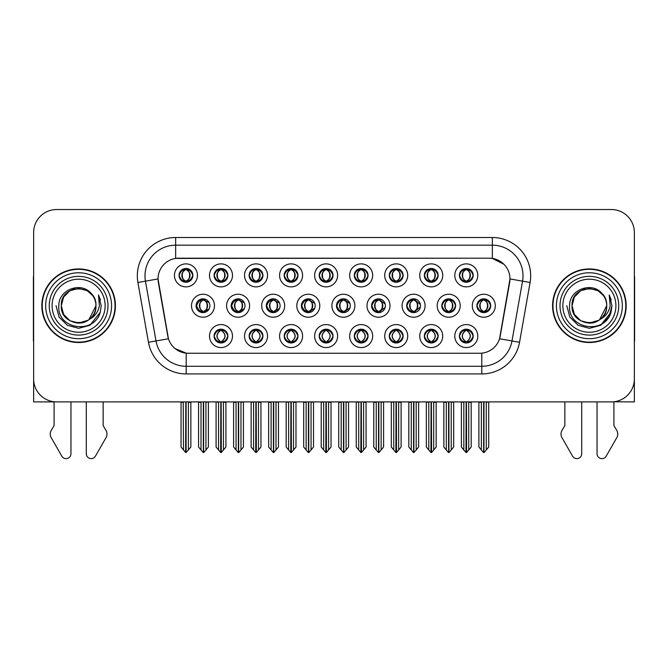<?xml version="1.0" encoding="UTF-8"?>
<svg xmlns="http://www.w3.org/2000/svg" width="668" height="668" viewBox="0 0 668 668"><rect width="100%" height="100%" fill="white"/><g stroke="black" fill="none" stroke-linecap="round" stroke-linejoin="round"><path stroke-width="1" d="M249.139 275.375A6.897 6.897 0 0 0 256.036 282.272A6.897 6.897 0 0 0 262.933 275.375A6.897 6.897 0 0 0 256.036 268.478A6.897 6.897 0 0 0 249.139 275.375L249.206 275.375C250.567 271.617 252.354 269.763 254.575 269.805L254.107 268.753M244.538 275.375A11.498 11.498 0 0 0 256.036 286.873A11.498 11.498 0 0 0 267.534 275.375A11.498 11.498 0 0 0 256.036 263.877A11.498 11.498 0 0 0 244.538 275.375M319.221 336.079A6.897 6.897 0 0 0 326.118 342.976A6.897 6.897 0 0 0 333.023 336.079A6.897 6.897 0 0 0 326.118 329.182A6.897 6.897 0 0 0 319.221 336.079L319.287 336.079C320.59 339.787 322.385 341.649 324.665 341.649L325.483 341.649C320.916 337.933 320.916 334.217 325.483 330.501L325.708 330.501C321.024 334.217 321.024 337.933 325.708 341.649L325.132 342.901L325.717 341.649M314.628 336.079A11.498 11.498 0 0 0 326.118 347.569A11.498 11.498 0 0 0 337.616 336.079A11.498 11.498 0 0 0 326.118 324.581A11.498 11.498 0 0 0 314.628 336.079M179.057 275.375A6.897 6.897 0 0 0 185.954 282.272A6.897 6.897 0 0 0 192.852 275.375A6.897 6.897 0 0 0 185.954 268.478A6.897 6.897 0 0 0 179.057 275.375L179.116 275.375C180.485 271.617 182.272 269.763 184.493 269.805L184.026 268.753M174.457 275.375A11.498 11.498 0 0 0 185.954 286.873A11.498 11.498 0 0 0 197.452 275.375A11.498 11.498 0 0 0 185.954 263.877A11.498 11.498 0 0 0 174.457 275.375M441.807 305.727A6.897 6.897 0 0 0 448.704 312.624A6.897 6.897 0 0 0 455.601 305.727A6.897 6.897 0 0 0 448.704 298.83A6.897 6.897 0 0 0 441.807 305.727L441.932 305.727C443.293 301.969 445.088 300.116 447.31 300.157L446.834 299.089M437.206 305.727A11.498 11.498 0 0 0 448.704 317.225A11.498 11.498 0 0 0 460.202 305.727A11.498 11.498 0 0 0 448.704 294.229A11.498 11.498 0 0 0 437.206 305.727M301.393 305.727A6.897 6.897 0 0 0 308.29 312.624A6.897 6.897 0 0 0 315.187 305.727A6.897 6.897 0 0 0 308.29 298.83A6.897 6.897 0 0 0 301.393 305.727L301.769 305.727C303.13 301.969 304.917 300.116 307.138 300.157L306.637 299.03M296.801 305.727A11.498 11.498 0 0 0 308.29 317.225A11.498 11.498 0 0 0 319.788 305.727A11.498 11.498 0 0 0 308.29 294.229A11.498 11.498 0 0 0 296.801 305.727M424.347 336.079A6.897 6.897 0 0 0 431.244 342.976A6.897 6.897 0 0 0 438.141 336.079A6.897 6.897 0 0 0 431.244 329.182A6.897 6.897 0 0 0 424.347 336.079L424.414 336.079C425.716 339.787 427.512 341.649 429.791 341.649L430.61 341.649C426.042 337.933 426.042 334.217 430.61 330.501L430.835 330.501C426.151 334.217 426.151 337.933 430.835 341.649L430.259 342.901L430.835 341.649C425.984 337.933 425.984 334.217 430.835 330.501L430.259 329.249L430.835 330.501L429.791 330.501C427.553 330.46 425.758 332.313 424.414 336.079M419.746 336.079A11.498 11.498 0 0 0 431.244 347.569A11.498 11.498 0 0 0 442.742 336.079A11.498 11.498 0 0 0 431.244 324.581A11.498 11.498 0 0 0 419.746 336.079M459.392 336.079A6.897 6.897 0 0 0 466.289 342.976A6.897 6.897 0 0 0 473.186 336.079A6.897 6.897 0 0 0 466.289 329.182A6.897 6.897 0 0 0 459.392 336.079L459.45 336.079C460.761 339.787 462.557 341.649 464.828 341.649L465.646 341.649C461.087 337.933 461.087 334.217 465.646 330.501L465.872 330.501C461.196 334.217 461.196 337.933 465.872 341.649L465.304 342.901L465.88 341.649C461.029 337.933 461.029 334.217 465.88 330.501L465.304 329.249L465.88 330.501L464.828 330.501C462.598 330.46 460.803 332.313 459.45 336.079M454.791 336.079A11.498 11.498 0 0 0 466.289 347.569A11.498 11.498 0 0 0 477.787 336.079A11.498 11.498 0 0 0 466.289 324.581A11.498 11.498 0 0 0 454.791 336.079M319.221 275.375A6.897 6.897 0 0 0 326.118 282.272A6.897 6.897 0 0 0 333.023 275.375A6.897 6.897 0 0 0 326.118 268.478A6.897 6.897 0 0 0 319.221 275.375L319.287 275.375C320.648 271.617 322.444 269.763 324.665 269.805L324.189 268.753M314.628 275.375A11.498 11.498 0 0 0 326.118 286.873A11.498 11.498 0 0 0 337.616 275.375A11.498 11.498 0 0 0 326.118 263.877A11.498 11.498 0 0 0 314.628 275.375M476.91 305.727A6.897 6.897 0 0 0 483.807 312.624A6.897 6.897 0 0 0 490.704 305.727A6.897 6.897 0 0 0 483.807 298.83A6.897 6.897 0 0 0 476.91 305.727L476.977 305.727C478.338 301.969 480.125 300.116 482.346 300.157L481.878 299.105M472.309 305.727A11.498 11.498 0 0 0 483.807 317.225A11.498 11.498 0 0 0 495.305 305.727A11.498 11.498 0 0 0 483.807 294.229A11.498 11.498 0 0 0 472.309 305.727M266.29 305.727A6.897 6.897 0 0 0 273.187 312.624A6.897 6.897 0 0 0 280.084 305.727A6.897 6.897 0 0 0 273.187 298.83A6.897 6.897 0 0 0 266.29 305.727L266.724 305.727C268.085 301.969 269.88 300.116 272.101 300.157L271.592 299.014M261.697 305.727A11.498 11.498 0 0 0 273.187 317.225A11.498 11.498 0 0 0 284.685 305.727A11.498 11.498 0 0 0 273.187 294.229A11.498 11.498 0 0 0 261.697 305.727M371.6 305.727A6.897 6.897 0 0 0 378.497 312.624A6.897 6.897 0 0 0 385.394 305.727A6.897 6.897 0 0 0 378.497 298.83A6.897 6.897 0 0 0 371.6 305.727L371.851 305.727C373.212 301.969 375.007 300.116 377.22 300.157L376.735 299.055M366.999 305.727A11.498 11.498 0 0 0 378.497 317.225A11.498 11.498 0 0 0 389.995 305.727A11.498 11.498 0 0 0 378.497 294.229A11.498 11.498 0 0 0 366.999 305.727M196.083 305.727A6.897 6.897 0 0 0 202.98 312.624A6.897 6.897 0 0 0 209.886 305.727A6.897 6.897 0 0 0 202.98 298.83A6.897 6.897 0 0 0 196.083 305.727L196.642 305.727C198.004 301.969 199.79 300.116 202.012 300.157L201.494 298.988M191.491 305.727A11.498 11.498 0 0 0 202.98 317.225A11.498 11.498 0 0 0 214.478 305.727A11.498 11.498 0 0 0 202.98 294.229A11.498 11.498 0 0 0 191.491 305.727M459.392 275.375A6.897 6.897 0 0 0 466.289 282.272A6.897 6.897 0 0 0 473.186 275.375A6.897 6.897 0 0 0 466.289 268.478A6.897 6.897 0 0 0 459.392 275.375L459.459 275.375C460.82 271.617 462.607 269.763 464.828 269.805L464.36 268.753M454.791 275.375A11.498 11.498 0 0 0 466.289 286.873A11.498 11.498 0 0 0 477.787 275.375A11.498 11.498 0 0 0 466.289 263.877A11.498 11.498 0 0 0 454.791 275.375M354.265 336.079A6.897 6.897 0 0 0 361.163 342.976A6.897 6.897 0 0 0 368.06 336.079A6.897 6.897 0 0 0 361.163 329.182A6.897 6.897 0 0 0 354.265 336.079L354.332 336.079C355.635 339.787 357.43 341.649 359.701 341.649L360.52 341.649C355.96 337.933 355.96 334.217 360.52 330.501L360.745 330.501C356.069 334.217 356.069 337.933 360.745 341.649L360.177 342.901L360.753 341.649C355.902 337.933 355.902 334.217 360.753 330.501L360.177 329.249L360.753 330.501L359.701 330.501C357.472 330.46 355.677 332.313 354.332 336.079M349.665 336.079A11.498 11.498 0 0 0 361.163 347.569A11.498 11.498 0 0 0 372.661 336.079A11.498 11.498 0 0 0 361.163 324.581A11.498 11.498 0 0 0 349.665 336.079M424.347 275.375A6.897 6.897 0 0 0 431.244 282.272A6.897 6.897 0 0 0 438.141 275.375A6.897 6.897 0 0 0 431.244 268.478A6.897 6.897 0 0 0 424.347 275.375L424.414 275.375C425.775 271.617 427.562 269.763 429.783 269.805L429.315 268.753M419.746 275.375A11.498 11.498 0 0 0 431.244 286.873A11.498 11.498 0 0 0 442.742 275.375A11.498 11.498 0 0 0 431.244 263.877A11.498 11.498 0 0 0 419.746 275.375M284.184 336.079A6.897 6.897 0 0 0 291.081 342.976A6.897 6.897 0 0 0 297.978 336.079A6.897 6.897 0 0 0 291.081 329.182A6.897 6.897 0 0 0 284.184 336.079L284.242 336.079C285.553 339.787 287.34 341.649 289.62 341.649L290.438 341.649C285.871 337.933 285.871 334.217 290.438 330.501L290.663 330.501C285.979 334.217 285.979 337.933 290.663 341.649L290.087 342.901L290.672 341.649C285.82 337.933 285.82 334.217 290.672 330.501L290.087 329.249L290.672 330.501L289.62 330.501C287.382 330.46 285.595 332.313 284.242 336.079M279.583 336.079A11.498 11.498 0 0 0 291.081 347.569A11.498 11.498 0 0 0 302.579 336.079A11.498 11.498 0 0 0 291.081 324.581A11.498 11.498 0 0 0 279.583 336.079M336.497 305.727A6.897 6.897 0 0 0 343.394 312.624A6.897 6.897 0 0 0 350.291 305.727A6.897 6.897 0 0 0 343.394 298.83A6.897 6.897 0 0 0 336.497 305.727L336.806 305.727C338.167 301.969 339.962 300.116 342.183 300.157L341.69 299.039M331.896 305.727A11.498 11.498 0 0 0 343.394 317.225A11.498 11.498 0 0 0 354.892 305.727A11.498 11.498 0 0 0 343.394 294.229A11.498 11.498 0 0 0 331.896 305.727M214.094 336.079A6.897 6.897 0 0 0 220.991 342.976A6.897 6.897 0 0 0 227.897 336.079A6.897 6.897 0 0 0 220.991 329.182A6.897 6.897 0 0 0 214.094 336.079L214.161 336.079C215.472 339.787 217.259 341.649 219.538 341.649L220.356 341.649C215.789 337.933 215.789 334.217 220.356 330.501L220.582 330.501C215.898 334.217 215.898 337.933 220.582 341.649L220.006 342.901L220.59 341.649C215.739 337.933 215.739 334.217 220.59 330.501L220.014 329.249L220.582 330.501L219.538 330.501C217.3 330.46 215.505 332.313 214.161 336.079M209.501 336.079A11.498 11.498 0 0 0 220.991 347.569A11.498 11.498 0 0 0 232.489 336.079A11.498 11.498 0 0 0 220.991 324.581A11.498 11.498 0 0 0 209.501 336.079M389.31 275.375A6.897 6.897 0 0 0 396.207 282.272A6.897 6.897 0 0 0 403.105 275.375A6.897 6.897 0 0 0 396.207 268.478A6.897 6.897 0 0 0 389.31 275.375L389.369 275.375C390.73 271.617 392.525 269.763 394.746 269.805L394.279 268.753M384.71 275.375A11.498 11.498 0 0 0 396.207 286.873A11.498 11.498 0 0 0 407.705 275.375A11.498 11.498 0 0 0 396.207 263.877A11.498 11.498 0 0 0 384.71 275.375M284.184 275.375A6.897 6.897 0 0 0 291.081 282.272A6.897 6.897 0 0 0 297.978 275.375A6.897 6.897 0 0 0 291.081 268.478A6.897 6.897 0 0 0 284.184 275.375L284.242 275.375C285.603 271.617 287.399 269.763 289.62 269.805L289.152 268.753M279.583 275.375A11.498 11.498 0 0 0 291.081 286.873A11.498 11.498 0 0 0 302.579 275.375A11.498 11.498 0 0 0 291.081 263.877A11.498 11.498 0 0 0 279.583 275.375M249.139 336.079A6.897 6.897 0 0 0 256.036 342.976A6.897 6.897 0 0 0 262.933 336.079A6.897 6.897 0 0 0 256.036 329.182A6.897 6.897 0 0 0 249.139 336.079L249.206 336.079C250.508 339.787 252.304 341.649 254.583 341.649L255.393 341.649C250.834 337.933 250.834 334.217 255.393 330.501L255.619 330.501C250.943 334.217 250.943 337.933 255.619 341.649L255.051 342.901L255.627 341.649C250.776 337.933 250.776 334.217 255.627 330.501L255.051 329.249L255.627 330.501L254.583 330.501C252.345 330.46 250.55 332.313 249.206 336.079M244.538 336.079A11.498 11.498 0 0 0 256.036 347.569A11.498 11.498 0 0 0 267.534 336.079A11.498 11.498 0 0 0 256.036 324.581A11.498 11.498 0 0 0 244.538 336.079M354.265 275.375A6.897 6.897 0 0 0 361.163 282.272A6.897 6.897 0 0 0 368.06 275.375A6.897 6.897 0 0 0 361.163 268.478A6.897 6.897 0 0 0 354.265 275.375L354.332 275.375C355.693 271.617 357.48 269.763 359.701 269.805L359.234 268.753M349.665 275.375A11.498 11.498 0 0 0 361.163 286.873A11.498 11.498 0 0 0 372.661 275.375A11.498 11.498 0 0 0 361.163 263.877A11.498 11.498 0 0 0 349.665 275.375M231.186 305.727A6.897 6.897 0 0 0 238.084 312.624A6.897 6.897 0 0 0 244.989 305.727A6.897 6.897 0 0 0 238.084 298.83A6.897 6.897 0 0 0 231.186 305.727L231.679 305.727C233.04 301.969 234.835 300.116 237.056 300.157L236.539 299.005M226.594 305.727A11.498 11.498 0 0 0 238.084 317.225A11.498 11.498 0 0 0 249.581 305.727A11.498 11.498 0 0 0 238.084 294.229A11.498 11.498 0 0 0 226.594 305.727M406.703 305.727A6.897 6.897 0 0 0 413.601 312.624A6.897 6.897 0 0 0 420.498 305.727A6.897 6.897 0 0 0 413.601 298.83A6.897 6.897 0 0 0 406.703 305.727L406.895 305.727C408.257 301.969 410.043 300.116 412.265 300.157L411.78 299.072M402.103 305.727A11.498 11.498 0 0 0 413.601 317.225A11.498 11.498 0 0 0 425.099 305.727A11.498 11.498 0 0 0 413.601 294.229A11.498 11.498 0 0 0 402.103 305.727M214.094 275.375A6.897 6.897 0 0 0 220.991 282.272A6.897 6.897 0 0 0 227.897 275.375A6.897 6.897 0 0 0 220.991 268.478A6.897 6.897 0 0 0 214.094 275.375L214.161 275.375C215.522 271.617 217.317 269.763 219.538 269.805L219.071 268.753M209.501 275.375A11.498 11.498 0 0 0 220.991 286.873A11.498 11.498 0 0 0 232.489 275.375A11.498 11.498 0 0 0 220.991 263.877A11.498 11.498 0 0 0 209.501 275.375M389.31 336.079A6.897 6.897 0 0 0 396.207 342.976A6.897 6.897 0 0 0 403.105 336.079A6.897 6.897 0 0 0 396.207 329.182A6.897 6.897 0 0 0 389.31 336.079L389.369 336.079C390.68 339.787 392.467 341.649 394.746 341.649L395.565 341.649C390.997 337.933 390.997 334.217 395.565 330.501L395.79 330.501C391.106 334.217 391.106 337.933 395.79 341.649L395.214 342.901L395.798 341.649C390.947 337.933 390.947 334.217 395.798 330.501L395.214 329.249L395.798 330.501L394.746 330.501C392.508 330.46 390.722 332.313 389.369 336.079M384.71 336.079A11.498 11.498 0 0 0 396.207 347.569A11.498 11.498 0 0 0 407.705 336.079A11.498 11.498 0 0 0 396.207 324.581A11.498 11.498 0 0 0 384.71 336.079M158.024 278.898A20.691 20.691 0 0 0 158.341 282.489L167.802 336.146A20.691 20.691 0 0 0 188.176 353.247L479.824 353.247A20.691 20.691 0 0 0 500.198 336.146L509.659 282.489A20.691 20.691 0 0 0 489.285 258.207L178.715 258.207A20.691 20.691 0 0 0 158.024 278.898L158.249 275.834M613.909 401.777L634.366 401.911L634.366 232.531A22.996 22.996 0 0 0 611.379 209.535L56.621 209.535A22.996 22.996 0 0 0 33.634 232.531L33.634 401.911L54.091 401.911L54.091 425.641L51.369 430.134A7.665 7.665 0 0 0 50.818 436.964L61.823 456.186A4.893 4.893 0 0 0 70.958 453.739L70.958 401.911M564.852 401.911L564.852 425.641L562.13 430.134A7.665 7.665 0 0 0 561.571 436.964L572.585 456.186A4.893 4.893 0 0 0 581.711 453.739L581.711 401.911L597.042 401.911L597.042 453.739A4.893 4.893 0 0 0 606.177 456.186L617.182 436.964A7.665 7.665 0 0 0 616.631 430.134L613.909 425.641L613.909 401.911M41.834 305.727A36.79 36.79 0 0 0 78.624 342.517A36.79 36.79 0 0 0 115.414 305.727A36.79 36.79 0 0 0 78.624 268.937A36.79 36.79 0 0 0 41.834 305.727M552.586 305.727A36.79 36.79 0 0 0 589.376 342.517A36.79 36.79 0 0 0 626.166 305.727A36.79 36.79 0 0 0 589.376 268.937A36.79 36.79 0 0 0 552.586 305.727M175.651 237.507L492.349 237.507A38.318 38.318 0 0 1 530.091 282.489L519.545 342.275A38.318 38.318 0 0 1 481.803 373.938L186.197 373.938A38.318 38.318 0 0 1 148.455 342.275L137.909 282.489A38.318 38.318 0 0 1 175.651 237.507L175.651 245.173L492.349 245.173A30.661 30.661 0 0 1 522.543 281.161L511.997 340.939A30.661 30.661 0 0 1 481.803 366.273L186.197 366.273A30.661 30.661 0 0 1 156.003 340.939L145.457 281.161A30.661 30.661 0 0 1 175.651 245.173L175.651 258.433L489.285 258.207L492.349 258.433L503.914 264.261M479.824 353.247L188.176 353.247M186.197 373.938L186.197 353.147L175.15 348.629M530.091 282.489L509.976 278.94L499.564 338.751L519.545 342.275M148.455 342.275L168.436 338.751L158.024 278.94L145.457 281.161A30.661 30.661 0 0 1 144.998 275.834M500.198 336.146L500.073 336.797M167.927 336.797L167.802 336.146M611.379 209.535L56.621 209.535M33.634 232.531L33.634 378.923A22.996 22.996 0 0 0 56.621 401.911L611.379 401.911A22.996 22.996 0 0 0 634.366 378.923L634.366 232.531M463.834 449.948L463.834 402.295L461.379 401.911L461.379 447.026L465.972 452.503L466.139 401.911M471.19 401.911L471.19 447.026L466.606 452.503L466.439 401.911M471.19 447.026L471.19 402.295L468.744 402.295L468.744 449.948M467.475 329.282L466.932 330.501C471.491 334.217 471.491 337.933 466.932 341.649L466.707 341.649C471.383 337.933 471.383 334.217 466.707 330.501L467.274 329.249L466.698 330.501C471.55 334.217 471.55 337.933 466.698 341.649L467.274 342.901L466.707 341.649L467.75 341.649C469.98 341.699 471.775 339.837 473.119 336.062C471.808 332.355 470.013 330.501 467.75 330.501L468.218 329.449M466.932 330.501L467.75 330.501M490.704 305.727L490.646 305.727C489.318 302.019 487.523 300.157 485.269 300.157L484.45 300.157C486.646 301.326 487.799 303.18 487.932 305.727C487.799 308.265 486.646 310.127 484.45 311.296L485.269 311.296L485.736 312.348M482.622 298.93L483.164 300.157L482.346 300.157M484.225 300.157L484.225 300.157C488.5 300.299 488.642 310.578 484.216 311.296L484.793 312.549L484.225 311.296C486.471 310.127 487.665 308.265 487.799 305.727C487.665 303.18 486.471 301.326 484.225 300.157L484.801 298.897L484.216 300.157M490.646 305.727C489.26 309.509 487.473 311.363 485.269 311.296M483.164 300.157L483.164 300.157C480.977 301.326 479.816 303.18 479.691 305.727C479.816 308.265 480.977 310.127 483.164 311.296L482.346 311.296C480.192 311.438 478.405 309.576 476.977 305.727M483.164 311.296L483.39 311.296C481.144 310.127 479.958 308.265 479.824 305.727C479.958 303.18 481.144 301.326 483.39 300.157C479.115 300.299 478.981 310.578 483.398 311.296L482.622 312.524M488.717 402.295L488.717 447.026L486.262 449.948L486.262 402.295L488.717 401.911M478.906 401.911L478.906 447.026L483.498 452.503L484.125 452.503L486.262 449.948M483.966 401.911L483.966 452.503M481.077 401.911L481.361 402.295L478.906 402.295M481.361 402.295L481.361 449.948M483.657 452.503L483.657 401.911M473.186 275.375L473.119 275.375C471.792 271.667 470.005 269.805 467.75 269.805L466.707 269.805L467.283 268.544L466.698 269.805C470.982 269.947 471.115 280.234 466.698 280.944L467.274 282.205L466.707 280.944C468.953 279.775 470.138 277.913 470.272 275.375C470.138 272.828 468.953 270.974 466.707 269.805L466.932 269.805C469.12 270.974 470.28 272.828 470.414 275.375C470.28 277.913 469.12 279.775 466.932 280.944L467.75 280.944L468.218 281.996M465.103 282.172L465.646 280.944C463.458 279.775 462.298 277.913 462.164 275.375C462.298 272.828 463.458 270.974 465.646 269.805L465.872 269.805C463.625 270.974 462.44 272.828 462.306 275.375C462.44 277.913 463.625 279.775 465.872 280.944L465.295 282.197L465.88 280.944C461.463 280.234 461.596 269.947 465.88 269.805L464.828 269.805M473.119 275.375C471.742 279.157 469.946 281.011 467.75 280.944M465.646 280.944L464.828 280.944C462.673 281.086 460.887 279.224 459.459 275.375M33.634 275.492A15.331 15.331 0 0 0 33.4 278.13L33.4 340.981A15.331 15.331 0 0 1 33.634 340.964M33.634 354.775L33.634 347.109M86.289 401.911L86.289 453.739A4.893 4.893 0 0 0 95.415 456.186L106.429 436.964A7.665 7.665 0 0 0 105.87 430.134L103.148 425.641L103.148 401.911M428.798 449.948L428.798 402.295L426.343 401.911L426.343 447.026L430.935 452.503L431.094 401.911M436.154 401.911L436.154 447.026L431.561 452.503L431.403 401.911M436.154 447.026L436.154 402.295L433.699 402.295L433.699 449.948M432.43 329.282L431.887 330.501C436.454 334.217 436.454 337.933 431.887 341.649L431.662 341.649C436.346 337.933 436.346 334.217 431.662 330.501L432.238 329.249L431.662 330.501C436.505 334.217 436.505 337.933 431.653 341.649L432.238 342.901L431.653 341.649L432.705 341.649C434.943 341.699 436.73 339.837 438.083 336.062C436.763 332.355 434.977 330.501 432.705 330.501L433.173 329.449M431.887 330.501L432.705 330.501M393.753 449.948L393.753 402.295L391.298 401.911L391.298 447.026L395.89 452.503L396.049 401.911M401.109 401.911L401.109 447.026L396.516 452.503L396.358 401.911M401.109 447.026L401.109 402.295L398.654 402.295L398.654 449.948M397.393 329.282L396.842 330.501C401.41 334.217 401.41 337.933 396.842 341.649L396.617 341.649C401.301 337.933 401.301 334.217 396.617 330.501L397.193 329.249M397.393 342.868L396.617 341.649L397.193 342.901M396.842 330.501L397.66 330.501L398.128 329.449M396.842 341.649L397.66 341.649C399.898 341.699 401.693 339.837 403.038 336.062C401.727 332.355 399.932 330.501 397.66 330.501M358.708 449.948L358.708 402.295L356.261 401.911L356.261 447.026L360.845 452.503L361.012 401.911M366.064 401.911L366.064 447.026L361.48 452.503L361.313 401.911M366.064 447.026L366.064 402.295L363.617 402.295L363.617 449.948M362.348 329.282L361.805 330.501C366.365 334.217 366.365 337.933 361.805 341.649L361.58 341.649C366.256 337.933 366.256 334.217 361.58 330.501L362.148 329.249L361.572 330.501C366.423 334.217 366.423 337.933 361.572 341.649L362.148 342.901L361.58 341.649L362.624 341.649C364.862 341.699 366.649 339.837 368.001 336.062C366.682 332.355 364.887 330.501 362.624 330.501L363.091 329.449M361.805 330.501L362.624 330.501M323.671 449.948L323.671 402.295L321.216 401.911L321.216 447.026L325.809 452.503L325.967 401.911M331.027 401.911L331.027 447.026L326.435 452.503L326.276 401.911M331.027 447.026L331.027 402.295L328.572 402.295L328.572 449.948M327.312 329.282L326.761 330.501C331.328 334.217 331.328 337.933 326.761 341.649L326.535 341.649C331.219 337.933 331.219 334.217 326.535 330.501L327.111 329.249L326.535 330.501C331.378 334.217 331.378 337.933 326.527 341.649L327.111 342.901L326.527 341.649L327.579 341.649C329.817 341.699 331.612 339.837 332.956 336.062C331.637 332.355 329.85 330.501 327.579 330.501L328.046 329.449M324.932 329.282L325.717 330.501M326.761 330.501L327.579 330.501M325.483 330.501L324.665 330.501C322.427 330.46 320.632 332.313 319.287 336.079M450.224 311.296C452.428 311.363 454.223 309.509 455.601 305.727C454.273 302.019 452.478 300.157 450.224 300.157L449.414 300.157C451.601 301.326 452.762 303.18 452.887 305.727C452.762 308.265 451.601 310.127 449.414 311.296L450.224 311.296L450.691 312.332M447.577 298.922L448.128 300.157L447.31 300.157M449.756 298.905L449.188 300.157C453.463 300.299 453.597 310.578 449.18 311.296L449.748 312.541M448.128 300.157L448.128 300.157C445.932 301.326 444.771 303.18 444.646 305.727C444.771 308.265 445.932 310.127 448.128 311.296L447.31 311.296C445.155 311.438 443.36 309.576 441.932 305.727M448.128 311.296L448.353 311.296C446.107 310.127 444.913 308.265 444.779 305.727C444.913 303.18 446.107 301.326 448.353 300.157C444.078 300.299 443.936 310.578 448.353 311.296L447.577 312.532M453.672 402.295L453.672 447.026L451.217 449.948L451.217 402.295L453.672 401.911M443.861 401.911L443.861 447.026L448.453 452.503L449.08 452.503L451.217 449.948M448.921 401.911L448.921 452.503M446.032 401.911L446.316 402.295L443.861 402.295M446.316 402.295L446.316 449.948M448.612 452.503L448.612 401.911M420.406 304.566L415.187 300.157L414.369 300.157C416.556 301.326 417.717 303.18 417.851 305.727C417.717 308.265 416.556 310.127 414.369 311.296L415.187 311.296L415.638 312.315M412.532 298.913L413.083 300.157L412.265 300.157M414.143 300.157L414.711 298.913L414.135 300.157C418.418 300.299 418.552 310.578 414.135 311.296L414.703 312.532L414.143 311.296C416.389 310.127 417.575 308.265 417.709 305.727C417.575 303.18 416.389 301.326 414.143 300.157M420.406 306.871L415.187 311.296M413.083 300.157L413.083 300.157C410.895 301.326 409.734 303.18 409.601 305.727C409.734 308.265 410.895 310.127 413.083 311.296L412.265 311.296C410.11 311.438 408.323 309.576 406.895 305.727M413.083 311.296L413.308 311.296C411.062 310.127 409.876 308.265 409.743 305.727C409.876 303.18 411.062 301.326 413.308 300.157C409.033 300.299 408.899 310.578 413.317 311.296L412.532 312.541M418.627 402.295L418.627 447.026L416.181 449.948L416.181 402.295L418.627 401.911M408.824 401.911L408.824 447.026L413.409 452.503L414.043 452.503L416.181 449.948M413.876 401.911L413.876 452.503M410.987 401.911L411.271 402.295L408.824 402.295M411.271 402.295L411.271 449.948M413.575 452.503L413.575 401.911M385.194 304.065L380.142 300.157L379.324 300.157C381.52 301.326 382.672 303.18 382.806 305.727C382.672 308.265 381.52 310.127 379.324 311.296L380.142 311.296L380.593 312.298M377.487 298.905L378.038 300.157L377.22 300.157M379.098 300.157L379.098 300.157C383.374 300.299 383.515 310.578 379.098 311.296L379.658 312.524L379.098 311.296C381.344 310.127 382.539 308.265 382.672 305.727C382.539 303.18 381.344 301.326 379.098 300.157L379.666 298.922L379.098 300.157M385.202 307.372L380.142 311.296M378.038 300.157L378.038 300.157C375.85 301.326 374.69 303.18 374.564 305.727C374.69 308.265 375.85 310.127 378.038 311.296L377.22 311.296C375.065 311.438 373.278 309.576 371.851 305.727M378.038 311.296L378.263 311.296C376.017 310.127 374.831 308.265 374.698 305.727C374.831 303.18 376.017 301.326 378.263 300.157C373.988 300.299 373.855 310.578 378.272 311.296L377.487 312.549M383.591 402.295L383.591 447.026L381.136 449.948L381.136 402.295L383.591 401.911M373.779 401.911L373.779 447.026L378.372 452.503L378.998 452.503L381.136 449.948M378.839 401.911L378.839 452.503M375.95 401.911L376.234 402.295L373.779 402.295M376.234 402.295L376.234 449.948M378.531 452.503L378.531 401.911M349.99 303.689L345.106 300.157L344.287 300.157C346.475 301.326 347.636 303.18 347.761 305.727C347.636 308.265 346.475 310.127 344.287 311.296L345.106 311.296L345.54 312.282M342.433 298.897L343.001 300.157L342.183 300.157M344.062 300.157L344.062 300.157C348.337 300.299 348.471 310.578 344.053 311.296L344.613 312.515L344.062 311.296C346.308 310.127 347.494 308.265 347.627 305.727C347.494 303.18 346.308 301.326 344.062 300.157L344.613 298.938L344.053 300.157M349.99 307.756L345.106 311.296M343.001 300.157L343.001 300.157C340.805 301.326 339.653 303.18 339.519 305.727C339.653 308.265 340.805 310.127 343.001 311.296L342.183 311.296C340.029 311.438 338.233 309.576 336.806 305.727M343.001 311.296L343.227 311.296C340.981 310.127 339.787 308.265 339.653 305.727C339.787 303.18 340.981 301.326 343.227 300.157C338.952 300.299 338.81 310.578 343.235 311.296L342.433 312.557M348.546 402.295L348.546 447.026L346.091 449.948L346.091 402.295L348.546 401.911M338.734 401.911L338.734 447.026L343.327 452.503L343.953 452.503L346.091 449.948M343.795 401.911L343.795 452.503M340.905 401.911L341.189 402.295L338.734 402.295M341.189 402.295L341.189 449.948M343.486 452.503L343.486 401.911M438.141 275.375L438.083 275.375C436.755 271.667 434.96 269.805 432.705 269.805L431.662 269.805L432.229 268.544L431.662 269.805C435.937 269.947 436.079 280.234 431.653 280.944L432.229 282.205L431.662 280.944C433.908 279.775 435.102 277.913 435.235 275.375C435.102 272.828 433.908 270.974 431.662 269.805L431.887 269.805C434.083 270.974 435.235 272.828 435.369 275.375C435.235 277.913 434.083 279.775 431.887 280.944L432.705 280.944L433.173 281.996M430.058 282.172L430.601 280.944C428.413 279.775 427.253 277.913 427.128 275.375C427.253 272.828 428.413 270.974 430.601 269.805L430.827 269.805C428.58 270.974 427.395 272.828 427.261 275.375C427.395 277.913 428.58 279.775 430.827 280.944L430.259 282.197L430.835 280.944C426.418 280.234 426.551 269.947 430.835 269.805L429.783 269.805M438.083 275.375C436.697 279.157 434.91 281.011 432.705 280.944M430.601 280.944L429.783 280.944C427.629 281.086 425.842 279.224 424.414 275.375M403.105 275.375L403.038 275.375C401.71 271.667 399.915 269.805 397.669 269.805L396.625 269.805L397.193 268.544L396.625 269.805C400.9 269.947 401.034 280.234 396.617 280.944L397.193 282.205L396.625 280.944C398.871 279.775 400.057 277.913 400.19 275.375C400.057 272.828 398.871 270.974 396.625 269.805L396.85 269.805C399.038 270.974 400.199 272.828 400.324 275.375C400.199 277.913 399.038 279.775 396.85 280.944L397.669 280.944L398.136 281.996M395.013 282.172L395.565 280.944C393.368 279.775 392.216 277.913 392.083 275.375C392.216 272.828 393.368 270.974 395.565 269.805L395.79 269.805C393.544 270.974 392.35 272.828 392.216 275.375C392.35 277.913 393.544 279.775 395.79 280.944L395.214 282.197L395.79 280.944C391.373 280.234 391.515 269.947 395.79 269.805L394.746 269.805M403.038 275.375C401.66 279.157 399.865 281.011 397.669 280.944M395.565 280.944L394.746 280.944C392.592 281.086 390.797 279.224 389.369 275.375M368.06 275.375L368.001 275.375C366.665 271.667 364.878 269.805 362.624 269.805L361.58 269.805L362.156 268.544L361.572 269.805C365.855 269.947 365.989 280.234 361.572 280.944L362.148 282.205L361.58 280.944C363.826 279.775 365.012 277.913 365.145 275.375C365.012 272.828 363.826 270.974 361.58 269.805L361.805 269.805C363.993 270.974 365.154 272.828 365.287 275.375C365.154 277.913 363.993 279.775 361.805 280.944L362.624 280.944L363.091 281.996M359.977 282.172L360.52 280.944C358.332 279.775 357.171 277.913 357.038 275.375C357.171 272.828 358.332 270.974 360.52 269.805L360.745 269.805C358.499 270.974 357.313 272.828 357.18 275.375C357.313 277.913 358.499 279.775 360.745 280.944L360.169 282.197L360.753 280.944C356.336 280.234 356.47 269.947 360.753 269.805L359.701 269.805M368.001 275.375C366.615 279.157 364.828 281.011 362.624 280.944M360.52 280.944L359.701 280.944C357.547 281.086 355.76 279.224 354.332 275.375M333.023 275.375L332.956 275.375C331.629 271.667 329.833 269.805 327.579 269.805L326.535 269.805L327.103 268.544L326.535 269.805C330.819 269.947 330.952 280.234 326.535 280.944L327.103 282.205L326.535 280.944C328.781 279.775 329.975 277.913 330.109 275.375C329.975 272.828 328.781 270.974 326.535 269.805L326.761 269.805C328.957 270.974 330.117 272.828 330.243 275.375C330.117 277.913 328.957 279.775 326.761 280.944L327.579 280.944L328.046 281.996M324.932 282.172L325.475 280.944C323.287 279.775 322.126 277.913 322.001 275.375C322.126 272.828 323.287 270.974 325.475 269.805L325.7 269.805C323.454 270.974 322.268 272.828 322.135 275.375C322.268 277.913 323.454 279.775 325.7 280.944L325.132 282.197L325.708 280.944C321.291 280.234 321.425 269.947 325.708 269.805L324.665 269.805M332.956 275.375C331.57 279.157 329.783 281.011 327.579 280.944M325.475 280.944L324.665 280.944C322.51 281.086 320.715 279.224 319.287 275.375M105.143 305.727A26.52 26.52 0 0 1 78.624 332.246A26.52 26.52 0 0 1 52.096 305.727A26.52 26.52 0 0 1 78.624 279.199A26.52 26.52 0 0 1 105.143 305.727M88.076 320.248L78.624 323.053L69.956 320.732L63.619 314.386L61.297 305.727C60.237 283.374 97.01 283.374 95.95 305.727C97.01 328.08 60.237 328.08 61.297 305.727C60.237 283.374 97.01 283.374 95.95 305.727L88.936 319.646A17.326 17.326 0 0 0 92.66 295.573C83.75 280.393 58.45 288.576 58.826 305.727C56.822 329.491 94.121 334.827 100.225 312.332L101.219 305.727L98.463 294.922L99.39 305.727C98.213 312.098 94.722 316.732 88.944 319.638L87.283 320.732L78.624 323.053L69.956 320.732L63.619 314.386L61.297 305.727L63.619 297.06L69.956 290.722M42.218 305.727A36.406 36.406 0 0 1 78.624 269.321A36.406 36.406 0 0 1 115.03 305.727A36.406 36.406 0 0 1 78.624 342.133A36.406 36.406 0 0 1 42.218 305.727M95.95 305.727C97.01 328.08 60.237 328.08 61.297 305.727L63.619 297.06L69.956 290.722L78.624 288.401L87.283 290.722L92.66 295.573M88.944 319.638C78.523 328.297 60.563 319.454 61.297 305.727C61.957 296.759 66.575 291.098 75.142 288.751M98.463 294.922L100.509 300.107M100.225 312.332L89.921 325.291L78.624 328.322L67.326 325.291L59.051 317.024L56.028 305.727M634.366 275.492A15.331 15.331 0 0 1 634.6 278.13L634.6 340.981A15.331 15.331 0 0 0 634.366 340.964M634.366 347.109L634.366 354.775M615.904 305.727A26.52 26.52 0 0 1 589.376 332.246A26.52 26.52 0 0 1 562.857 305.727A26.52 26.52 0 0 1 589.376 279.199A26.52 26.52 0 0 1 615.904 305.727M598.837 320.248L589.376 323.053L580.717 320.732L574.371 314.386L572.05 305.727C570.99 283.374 607.763 283.374 606.703 305.727C607.763 328.08 570.99 328.08 572.05 305.727C571.324 319.454 589.276 328.297 599.705 319.638A17.326 17.326 0 0 0 603.421 295.573C594.512 280.393 569.211 288.576 569.587 305.727C567.583 329.491 604.882 334.827 610.986 312.332L611.971 305.727L609.224 294.922L610.151 305.727C608.965 312.098 605.484 316.732 599.705 319.638L598.044 320.732L589.376 323.053L580.717 320.732L574.371 314.386L572.05 305.727L574.371 297.06L580.717 290.722M552.97 305.727A36.406 36.406 0 0 1 589.376 269.321A36.406 36.406 0 0 1 625.782 305.727A36.406 36.406 0 0 1 589.376 342.133A36.406 36.406 0 0 1 552.97 305.727M606.703 305.727C607.763 328.08 570.99 328.08 572.05 305.727C570.99 283.374 607.763 283.374 606.703 305.727L599.547 319.755M585.903 288.751C577.336 291.098 572.718 296.759 572.05 305.727L574.371 297.06L580.717 290.722L589.376 288.401L598.044 290.722L603.421 295.573M609.224 294.922L611.262 300.107L609.266 294.997M610.986 312.332L600.674 325.291L589.376 328.322L578.079 325.291L569.812 317.024L566.781 305.727L569.812 317.024L578.079 325.291L589.376 328.322L600.674 325.291L608.949 317.024L611.971 305.727M288.626 449.948L288.626 402.295L286.171 401.911L286.171 447.026L290.764 452.503L290.922 401.911M295.982 401.911L295.982 447.026L291.39 452.503L291.231 401.911M295.982 447.026L295.982 402.295L293.528 402.295L293.528 449.948M292.267 329.282L291.724 330.501C296.283 334.217 296.283 337.933 291.724 341.649L291.49 341.649C296.174 337.933 296.174 334.217 291.49 330.501L292.066 329.249M292.267 342.868L291.49 341.649L292.066 342.901M291.724 330.501L292.534 330.501L293.001 329.449M291.724 341.649L292.534 341.649C294.772 341.699 296.567 339.837 297.911 336.062C296.6 332.355 294.805 330.501 292.534 330.501M253.581 449.948L253.581 402.295L251.135 401.911L251.135 447.026L255.719 452.503L255.886 401.911M260.946 401.911L260.946 447.026L256.353 452.503L256.186 401.911M260.946 447.026L260.946 402.295L258.491 402.295L258.491 449.948M257.222 329.282L256.679 330.501C261.238 334.217 261.238 337.933 256.679 341.649L256.454 341.649C261.138 337.933 261.138 334.217 256.454 330.501L257.03 329.249L256.445 330.501C261.297 334.217 261.297 337.933 256.445 341.649L257.021 342.901L256.454 341.649L257.497 341.649C259.735 341.699 261.522 339.837 262.875 336.062C261.555 332.355 259.769 330.501 257.497 330.501L257.965 329.449M256.679 330.501L257.497 330.501M218.545 449.948L218.545 402.295L216.09 401.911L216.09 447.026L220.682 452.503L220.841 401.911M225.901 401.911L225.901 447.026L221.308 452.503L221.15 401.911M225.901 447.026L225.901 402.295L223.446 402.295L223.446 449.948M222.185 329.282L221.634 330.501C226.201 334.217 226.201 337.933 221.634 341.649L221.409 341.649C226.093 337.933 226.093 334.217 221.409 330.501L221.985 329.249L221.409 330.501C226.252 334.217 226.252 337.933 221.4 341.649L221.985 342.901L221.4 341.649L222.452 341.649C224.69 341.699 226.485 339.837 227.83 336.062C226.519 332.355 224.724 330.501 222.452 330.501L222.92 329.449M221.634 330.501L222.452 330.501M314.778 303.372L309.242 300.157C311.43 301.326 312.591 303.18 312.724 305.727C312.591 308.265 311.43 310.127 309.242 311.296L310.061 311.296L310.495 312.265M307.389 298.888L307.956 300.157L307.138 300.157M309.017 300.157L309.568 298.947L309.008 300.157C313.292 300.299 313.426 310.578 309.008 311.296L309.56 312.507L309.017 311.296C311.263 310.127 312.457 308.265 312.582 305.727C312.457 303.18 311.263 301.326 309.017 300.157M314.778 308.065L310.061 311.296M307.956 300.157L307.956 300.157C305.769 301.326 304.608 303.18 304.474 305.727C304.608 308.265 305.769 310.127 307.956 311.296L307.138 311.296C304.984 311.438 303.197 309.576 301.769 305.727M307.956 311.296L308.182 311.296C305.936 310.127 304.75 308.265 304.616 305.727C304.75 303.18 305.936 301.326 308.182 300.157C303.907 300.299 303.773 310.578 308.19 311.296L307.389 312.566M313.509 402.295L313.509 447.026L311.054 449.948L311.054 402.295L313.509 401.911M303.698 401.911L303.698 447.026L308.282 452.503L308.917 452.503L311.054 449.948M308.75 401.911L308.75 452.503M305.861 401.911L306.144 402.295L303.698 402.295M306.144 402.295L306.144 449.948M308.449 452.503L308.449 401.911M279.566 303.097L274.206 300.157C276.393 301.326 277.554 303.18 277.679 305.727C277.554 308.265 276.393 310.127 274.206 311.296L275.016 311.296L275.441 312.248M272.344 298.88L272.911 300.157L272.101 300.157M273.972 300.157L273.972 300.157C278.255 300.299 278.389 310.578 273.972 311.296L274.515 312.49L273.972 311.296C276.218 310.127 277.412 308.265 277.546 305.727C277.412 303.18 276.218 301.326 273.972 300.157L274.523 298.955L273.972 300.157M279.575 308.34L275.016 311.296M272.911 300.157L272.911 300.157C270.724 301.326 269.563 303.18 269.438 305.727C269.563 308.265 270.724 310.127 272.911 311.296L272.101 311.296C269.947 311.438 268.152 309.576 266.724 305.727M272.911 311.296L273.145 311.296C270.891 310.127 269.705 308.265 269.571 305.727C269.705 303.18 270.891 301.326 273.145 300.157C268.862 300.299 268.728 310.578 273.145 311.296L272.344 312.574M278.464 402.295L278.464 447.026L276.009 449.948L276.009 402.295L278.464 401.911M268.653 401.911L268.653 447.026L273.245 452.503L273.872 452.503L276.009 449.948M273.713 401.911L273.713 452.503M270.824 401.911L271.108 402.295L268.653 402.295M271.108 402.295L271.108 449.948M273.404 452.503L273.404 401.911M244.363 302.854L239.161 300.157C241.348 301.326 242.509 303.18 242.634 305.727C242.509 308.265 241.348 310.127 239.161 311.296L239.979 311.296L240.388 312.223M237.299 298.872L237.875 300.157L237.056 300.157M238.935 300.157L238.935 300.157C243.21 300.299 243.344 310.578 238.927 311.296L239.47 312.482L238.935 311.296C241.181 310.127 242.367 308.265 242.501 305.727C242.367 303.18 241.181 301.326 238.935 300.157L239.478 298.972L238.927 300.157M244.363 308.583L239.979 311.296M237.875 300.157L237.875 300.157C235.687 301.326 234.526 303.18 234.393 305.727C234.526 308.265 235.687 310.127 237.875 311.296L237.056 311.296C234.902 311.438 233.107 309.576 231.679 305.727M237.875 311.296L238.1 311.296C235.854 310.127 234.66 308.265 234.535 305.727C234.66 303.18 235.854 301.326 238.1 300.157C233.825 300.299 233.683 310.578 238.109 311.296L237.299 312.574M243.419 402.295L243.419 447.026L240.973 449.948L240.973 402.295L243.419 401.911M233.608 401.911L233.608 447.026L238.2 452.503L238.827 452.503L240.973 449.948M238.668 401.911L238.668 452.503M235.779 401.911L236.063 402.295L233.608 402.295M236.063 402.295L236.063 449.948M238.359 452.503L238.359 401.911M209.151 302.637L204.116 300.157C206.303 301.326 207.464 303.18 207.598 305.727C207.464 308.265 206.303 310.127 204.116 311.296L204.934 311.296L205.343 312.206M202.254 298.863L202.83 300.157L202.012 300.157M203.89 300.157L204.425 298.98L203.882 300.157C208.166 300.299 208.307 310.578 203.882 311.296L204.425 312.474L203.89 311.296C206.136 310.127 207.331 308.265 207.456 305.727C207.331 303.18 206.136 301.326 203.89 300.157M209.159 308.8L204.934 311.296M202.83 300.157L202.83 300.157C200.642 301.326 199.481 303.18 199.356 305.727C199.481 308.265 200.642 310.127 202.83 311.296L202.012 311.296C199.857 311.438 198.07 309.576 196.642 305.727M202.83 311.296L203.055 311.296C200.809 310.127 199.623 308.265 199.49 305.727C199.623 303.18 200.809 301.326 203.055 300.157C198.78 300.299 198.647 310.578 203.064 311.296L202.254 312.582M208.383 402.295L208.383 447.026L205.928 449.948L205.928 402.295L208.383 401.911M198.571 401.911L198.571 447.026L203.164 452.503L203.79 452.503L205.928 449.948M203.631 401.911L203.631 452.503M200.734 401.911L201.018 402.295L198.571 402.295M201.018 402.295L201.018 449.948M203.322 452.503L203.322 401.911M297.978 275.375L297.911 275.375C296.584 271.667 294.797 269.805 292.542 269.805L291.498 269.805L292.066 268.544L291.498 269.805C295.774 269.947 295.907 280.234 291.49 280.944L292.066 282.205L291.498 280.944C293.745 279.775 294.93 277.913 295.064 275.375C294.93 272.828 293.745 270.974 291.498 269.805L291.724 269.805C293.912 270.974 295.072 272.828 295.198 275.375C295.072 277.913 293.912 279.775 291.724 280.944L292.542 280.944L293.01 281.996M289.887 282.172L290.438 280.944C288.242 279.775 287.09 277.913 286.956 275.375C287.09 272.828 288.242 270.974 290.438 269.805L290.663 269.805C288.417 270.974 287.223 272.828 287.09 275.375C287.223 277.913 288.417 279.775 290.663 280.944L290.087 282.197L290.672 280.944C286.246 280.234 286.388 269.947 290.672 269.805L289.62 269.805M297.911 275.375C296.534 279.157 294.738 281.011 292.542 280.944M290.438 280.944L289.62 280.944C287.465 281.086 285.67 279.224 284.242 275.375M262.933 275.375L262.875 275.375C261.539 271.667 259.752 269.805 257.497 269.805L256.454 269.805L257.03 268.544L256.445 269.805C260.729 269.947 260.871 280.234 256.445 280.944L257.021 282.205L256.454 280.944C258.7 279.775 259.894 277.913 260.019 275.375C259.894 272.828 258.7 270.974 256.454 269.805L256.679 269.805C258.867 270.974 260.027 272.828 260.161 275.375C260.027 277.913 258.867 279.775 256.679 280.944L257.497 280.944L257.965 281.996M254.85 282.172L255.393 280.944C253.205 279.775 252.045 277.913 251.919 275.375C252.045 272.828 253.205 270.974 255.393 269.805L255.619 269.805C253.372 270.974 252.187 272.828 252.053 275.375C252.187 277.913 253.372 279.775 255.619 280.944L255.042 282.197L255.627 280.944C251.21 280.234 251.343 269.947 255.627 269.805L254.575 269.805M262.875 275.375C261.489 279.157 259.702 281.011 257.497 280.944M255.393 280.944L254.575 280.944C252.421 281.086 250.634 279.224 249.206 275.375M227.897 275.375L227.83 275.375C226.502 271.667 224.707 269.805 222.452 269.805L221.409 269.805L221.976 268.544L221.409 269.805C225.692 269.947 225.826 280.234 221.409 280.944L221.976 282.205L221.409 280.944C223.655 279.775 224.849 277.913 224.982 275.375C224.849 272.828 223.655 270.974 221.409 269.805L221.642 269.805C223.83 270.974 224.991 272.828 225.116 275.375C224.991 277.913 223.83 279.775 221.642 280.944L222.452 280.944L222.92 281.996M219.805 282.172L220.348 280.944C218.16 279.775 217 277.913 216.875 275.375C217 272.828 218.16 270.974 220.348 269.805L220.582 269.805C218.336 270.974 217.142 272.828 217.008 275.375C217.142 277.913 218.336 279.775 220.582 280.944L220.006 282.197L220.582 280.944C216.165 280.234 216.298 269.947 220.582 269.805L219.538 269.805M227.83 275.375C226.452 279.157 224.657 281.011 222.452 280.944M220.348 280.944L219.538 280.944C217.384 281.086 215.589 279.224 214.161 275.375M183.216 401.911L183.5 449.948L185.637 452.503L185.804 401.911M186.105 401.911L186.105 452.503L190.856 447.026L190.856 402.295L188.409 402.295L188.693 401.911M181.045 401.911L181.045 447.026L183.5 449.948M183.5 402.295L181.045 402.295M188.409 449.948L188.409 402.295M192.852 275.375L192.785 275.375C191.457 271.667 189.67 269.805 187.416 269.805L186.372 269.805L186.94 268.544L186.372 269.805C190.647 269.947 190.781 280.234 186.364 280.944L186.94 282.205L186.372 280.944C188.618 279.775 189.804 277.913 189.937 275.375C189.804 272.828 188.618 270.974 186.372 269.805L186.597 269.805C188.785 270.974 189.946 272.828 190.071 275.375C189.946 277.913 188.785 279.775 186.597 280.944L187.416 280.944L187.883 281.996M184.769 282.172L185.312 280.944C183.124 279.775 181.963 277.913 181.83 275.375C181.963 272.828 183.124 270.974 185.312 269.805L185.537 269.805C183.291 270.974 182.097 272.828 181.972 275.375C182.097 277.913 183.291 279.775 185.537 280.944L184.961 282.197L185.545 280.944C181.12 280.234 181.262 269.947 185.545 269.805L184.493 269.805M192.785 275.375C191.407 279.157 189.612 281.011 187.416 280.944M185.312 280.944L184.493 280.944C182.339 281.086 180.544 279.224 179.116 275.375M492.349 237.507L492.349 258.433M481.803 353.147L481.803 373.938M137.909 282.489L145.457 281.161M465.103 329.282L465.646 330.501M467.475 342.868L466.932 341.649M465.103 342.868L465.646 341.649M464.828 330.501L464.36 329.449M467.75 341.649L468.218 342.701M464.828 341.649L464.36 342.701M485.269 300.157L485.736 299.105M485.001 298.93L484.45 300.157M482.822 298.897L483.39 300.157L482.822 298.897M485.001 312.524L484.45 311.296M482.346 311.296L481.878 312.348M482.822 312.549L483.39 311.296L482.822 312.549M465.295 268.544L465.872 269.805L465.304 268.544M467.475 282.172L466.932 280.944M467.475 268.578L466.932 269.805M465.103 268.578L465.646 269.805M467.75 269.805L468.218 268.753M464.828 280.944L464.36 281.996M430.058 329.282L430.61 330.501M432.43 342.868L431.887 341.649M430.058 342.868L430.61 341.649M429.791 330.501L429.324 329.449M432.705 341.649L433.173 342.701M429.791 341.649L429.324 342.701M395.022 329.282L395.565 330.501M395.022 342.868L395.565 341.649M394.746 330.501L394.279 329.449M397.66 341.649L398.128 342.701M394.746 341.649L394.279 342.701M359.977 329.282L360.52 330.501M362.348 342.868L361.805 341.649M359.977 342.868L360.52 341.649M359.701 330.501L359.234 329.449M362.624 341.649L363.091 342.701M359.701 341.649L359.234 342.701M327.312 342.868L326.761 341.649M324.932 342.868L325.483 341.649M324.665 330.501L324.197 329.449M327.579 341.649L328.046 342.701M324.665 341.649L324.197 342.701M450.224 300.157L450.691 299.122M449.948 298.938L449.414 300.157M447.777 298.888L448.353 300.157L447.777 298.888M449.748 298.905L449.18 300.157C451.434 301.326 452.62 303.18 452.754 305.727C452.62 308.265 451.434 310.127 449.188 311.296L449.756 312.541M449.948 312.507L449.414 311.296M447.31 311.296L446.834 312.365M447.777 312.557L448.353 311.296L447.777 312.557M415.187 300.157L415.638 299.13M414.903 298.955L414.369 300.157M412.724 298.88L413.308 300.157L412.732 298.88M414.903 312.499L414.369 311.296M412.265 311.296L411.78 312.382M412.724 312.566L413.308 311.296L412.732 312.566M380.142 300.157L380.593 299.155M379.858 298.963L379.324 300.157M377.679 298.872L378.263 300.157L377.687 298.872M379.858 312.49L379.324 311.296M377.22 311.296L376.735 312.39M377.679 312.574L378.263 311.296L377.687 312.574M345.106 300.157L345.54 299.172M344.813 298.972L344.287 300.157M342.634 298.872L343.227 300.157L342.642 298.872M344.813 312.474L344.287 311.296M342.183 311.296L341.69 312.407M342.634 312.582L343.227 311.296L342.642 312.582M430.259 268.544L430.827 269.805L430.259 268.544M432.438 282.172L431.887 280.944M432.438 268.578L431.887 269.805M430.058 268.578L430.601 269.805M432.705 269.805L433.173 268.753M429.783 280.944L429.315 281.996M395.214 268.544L395.79 269.805L395.222 268.544M397.393 282.172L396.85 280.944M397.393 268.578L396.85 269.805M395.013 268.578L395.565 269.805M397.669 269.805L398.136 268.753M394.746 280.944L394.279 281.996M360.169 268.544L360.745 269.805L360.177 268.544M362.348 282.172L361.805 280.944M362.348 268.578L361.805 269.805M359.977 268.578L360.52 269.805M362.624 269.805L363.091 268.753M359.701 280.944L359.234 281.996M325.132 268.544L325.7 269.805L325.132 268.544M327.312 282.172L326.761 280.944M327.312 268.578L326.761 269.805M324.932 268.578L325.475 269.805M327.579 269.805L328.046 268.753M324.665 280.944L324.189 281.996M107.991 305.727A29.367 29.367 0 0 1 78.624 335.094A29.367 29.367 0 0 1 49.257 305.727A29.367 29.367 0 0 1 78.624 276.36A29.367 29.367 0 0 1 107.991 305.727M45.666 305.727A32.957 32.957 0 0 1 78.624 272.769A32.957 32.957 0 0 1 111.581 305.727A32.957 32.957 0 0 1 78.624 338.684A32.957 32.957 0 0 1 45.666 305.727M618.743 305.727A29.367 29.367 0 0 1 589.376 335.094A29.367 29.367 0 0 1 560.009 305.727A29.367 29.367 0 0 1 589.376 276.36A29.367 29.367 0 0 1 618.743 305.727M556.419 305.727A32.957 32.957 0 0 1 589.376 272.769A32.957 32.957 0 0 1 622.334 305.727A32.957 32.957 0 0 1 589.376 338.684A32.957 32.957 0 0 1 556.419 305.727M289.895 329.282L290.438 330.501M289.895 342.868L290.438 341.649M289.62 330.501L289.152 329.449M292.534 341.649L293.001 342.701M289.62 341.649L289.152 342.701M254.85 329.282L255.393 330.501M257.222 342.868L256.679 341.649M254.85 342.868L255.393 341.649M254.583 330.501L254.107 329.449M257.497 341.649L257.965 342.701M254.583 341.649L254.107 342.701M219.805 329.282L220.356 330.501M222.185 342.868L221.634 341.649M219.805 342.868L220.356 341.649M219.538 330.501L219.071 329.449M222.452 341.649L222.92 342.701M219.538 341.649L219.071 342.701M310.061 300.157L310.495 299.189M309.76 298.988L309.242 300.157M307.589 298.863L308.182 300.157L307.597 298.863M309.76 312.465L309.242 311.296M307.138 311.296L306.637 312.424M307.589 312.591L308.182 311.296L307.597 312.591M275.016 300.157L275.441 299.206M274.715 298.997L274.206 300.157M272.552 298.855L273.145 300.157L272.552 298.855M274.715 312.449L274.206 311.296M272.101 311.296L271.592 312.432M272.552 312.591L273.145 311.296L272.552 312.591M239.979 300.157L240.388 299.222M239.67 299.014L239.161 300.157M237.507 298.855L238.1 300.157L237.507 298.855M239.67 312.44L239.161 311.296M237.056 311.296L236.539 312.449M237.507 312.599L238.1 311.296L237.507 312.599M204.934 300.157L205.343 299.239M204.625 299.022L204.116 300.157M202.462 298.846L203.055 300.157L202.462 298.846M204.625 312.424L204.116 311.296M202.012 311.296L201.494 312.457M202.462 312.599L203.055 311.296L202.462 312.607M290.087 268.544L290.663 269.805L290.096 268.544M292.267 282.172L291.724 280.944M292.267 268.578L291.724 269.805M289.887 268.578L290.438 269.805M292.542 269.805L293.01 268.753M289.62 280.944L289.152 281.996M255.042 268.544L255.619 269.805L255.051 268.544M257.222 282.172L256.679 280.944M257.222 268.578L256.679 269.805M254.85 268.578L255.393 269.805M257.497 269.805L257.965 268.753M254.575 280.944L254.107 281.996M220.006 268.544L220.582 269.805L220.014 268.544M222.185 282.172L221.642 280.944M222.185 268.578L221.642 269.805M219.805 268.578L220.348 269.805M222.452 269.805L222.92 268.753M219.538 280.944L219.071 281.996M184.961 268.544L185.537 269.805L184.969 268.544M187.14 282.172L186.597 280.944M187.14 268.578L186.597 269.805M184.769 268.578L185.312 269.805M187.416 269.805L187.883 268.753M184.493 280.944L184.026 281.996M397.184 342.901L396.617 341.649C401.46 337.933 401.46 334.217 396.617 330.501L397.184 329.249M325.708 341.649C320.865 337.933 320.865 334.217 325.708 330.501M292.058 342.901L291.49 341.649C296.341 337.933 296.341 334.217 291.49 330.501L292.058 329.249"/></g></svg>
